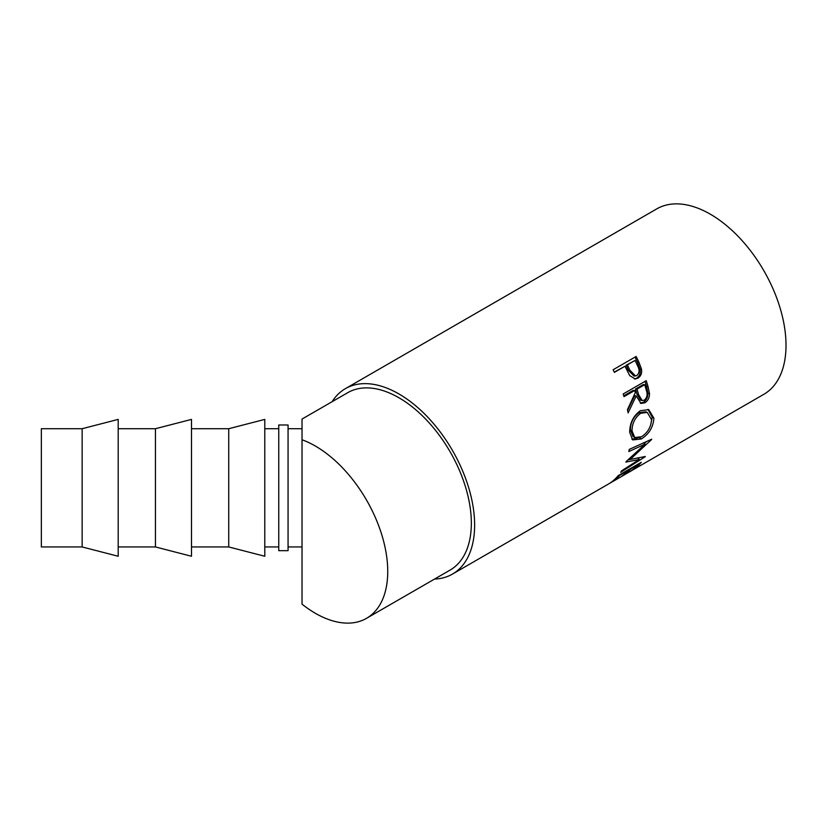 <?xml version="1.0" encoding="UTF-8"?>
<svg xmlns="http://www.w3.org/2000/svg" width="827" height="827" viewBox="0 0 827 827"><rect width="100%" height="100%" fill="white"/><g stroke="black" fill="none" stroke-linecap="round" stroke-linejoin="round"><path stroke-width="1.24" d="M315.325 446.022A102.414 59.13 60 0 1 382.229 536.268A102.414 59.13 60 0 1 366.526 618.327A102.414 59.13 60 0 1 315.325 613.262A102.414 59.13 60 0 1 302.031 604.155L302.031 439.768A102.414 59.13 60 0 1 315.325 446.022M288.065 428.717L302.031 428.717L302.031 419.062L347.722 392.68A102.414 59.13 60 0 1 398.924 397.756A102.414 59.13 60 0 1 465.828 488.002A102.414 59.13 60 0 1 450.136 570.061L366.526 618.327M636.149 356.458A107.065 61.818 60 0 1 638.92 362.174L641.504 369.09C642.093 373.287 640.894 376.306 637.896 378.146L635.27 379.014L629.719 375.603L626.029 368.315A107.065 61.818 60 0 0 625.036 366.227L614.399 372.367A107.065 61.818 60 0 0 613.107 369.762L636.149 356.458M646.218 380.678A107.065 61.818 60 0 1 648.048 386.623L649.484 393.487C649.505 397.735 647.975 400.826 644.905 402.759L641.07 403.462L636.242 395.957L628.096 412.869A107.065 61.818 60 0 0 627.445 409.644L635.312 392.67A107.065 61.818 60 0 0 634.66 390.509L624.023 396.65A107.065 61.818 60 0 0 623.176 393.983L646.218 380.678M653.899 418.183C653.247 427.166 649.04 434.103 641.276 438.992L632.717 439.923L629.688 432.387C629.729 423.176 633.265 415.95 640.294 410.719L648.75 409.634L653.899 418.183L652.255 417.304L650.487 425.647M626.049 461.673A107.065 61.818 60 0 1 625.894 462.086L639.25 459.502L621.677 470.77A107.065 61.818 60 0 1 620.684 472.31L645.174 456.721A107.065 61.818 60 0 0 645.308 456.494L630.122 459.481L651.624 439.509A107.065 61.818 60 0 0 651.686 439.209L629.223 449.402A107.065 61.818 60 0 1 628.84 451.542L644.998 444.161L626.049 461.673M641.297 462.283A107.065 61.818 60 0 1 633.348 469.55L630.991 470.914A107.065 61.818 60 0 0 637.782 464.97L630.701 469.064A107.065 61.818 60 0 1 623.899 475.008L621.532 476.373A107.065 61.818 60 0 0 628.334 470.429L619.475 475.546A107.065 61.818 60 0 1 612.673 481.49L610.316 482.854A107.065 61.818 60 0 0 618.255 475.577L641.297 462.283M452.462 574.093L763.838 394.314A107.065 61.818 60 0 0 780.254 308.523A107.065 61.818 60 0 0 710.31 214.183A107.065 61.818 60 0 0 656.772 208.88L345.397 388.649A107.065 61.818 60 0 1 398.924 393.952A107.065 61.818 60 0 1 468.868 488.302A107.065 61.818 60 0 1 452.462 574.093A107.065 61.818 60 0 1 434.516 579.076M278.751 524.111L278.751 424.995L288.065 424.995L288.065 550.679L278.751 550.679L278.751 524.111M82.142 546.947L41.35 546.947L41.35 428.717L82.142 428.717L82.142 546.947L118.199 556.261L118.199 419.403L82.142 428.717M155.435 428.717L155.435 546.947L191.492 556.261L191.492 419.403L155.435 428.717L118.199 428.717M228.728 428.717L228.728 546.947L264.785 556.261L264.785 419.403L228.728 428.717L191.492 428.717M640.677 413.283C634.96 417.563 632.076 423.434 632.045 430.919L634.743 437.545L641.504 436.749C647.717 432.676 651.066 426.98 651.542 419.671L647.314 412.425L640.677 413.283L639.054 412.663C633.327 416.922 630.443 422.711 630.401 430.04L632.045 430.919M638.568 394.593L642.134 400.537L644.378 400.144C647.19 397.58 647.83 394.283 646.311 390.272A107.065 61.818 60 0 0 644.709 384.71L637.028 389.145L638.568 394.593L637.028 394.365L640.511 400.144L642.134 400.537M629.74 370.02L635.498 375.944L636.873 375.489C639.54 372.967 639.767 369.731 637.576 365.792A107.065 61.818 60 0 0 635.084 360.427L627.404 364.862L629.74 370.02L628.386 370.331L634.051 376.089L635.498 375.944M630.401 430.04L633.037 436.449L634.743 437.545M647.314 412.435L645.773 411.794L639.054 412.663M644.709 384.71L643.199 384.596L635.518 389.031L637.028 394.365M637.028 389.145L635.518 389.031M635.084 360.427L626.101 365.276L628.386 370.331M627.404 364.862L626.101 365.276M630.691 459.388L628.055 459.905M639.271 457.848L638.33 458.447M646.466 441.597L644.336 443.613M647.965 409.375L652.255 417.304M640.553 437.256L631.911 439.271M634.66 390.509L633.151 390.396L623.765 395.813M636.242 395.957L634.702 395.73L627.59 410.316M644.977 381.392A104.74 60.474 60 0 1 646.518 386.436L647.913 393.166C647.913 397.322 646.383 400.371 643.313 402.304L640.284 403.152M625.036 366.227L614.275 372.109M634.981 357.13A104.74 60.474 60 0 1 637.586 362.526L640.108 369.297C640.667 373.411 639.447 376.388 636.459 378.228L634.536 379.004M637.772 457.817L639.25 459.502M629.357 458.727L630.122 459.481M643.396 442.807L644.998 444.161M641.276 438.992L639.643 437.814M644.905 402.759L643.313 402.304M649.484 393.487L647.913 393.166M637.896 378.146L636.459 378.228M641.504 369.09L640.108 369.297M332.113 401.695A107.065 61.818 60 0 1 345.397 388.649M302.031 419.062L302.031 439.768M648.048 386.623L646.518 386.436M638.92 362.174L637.586 362.526M264.785 428.717L278.751 428.717M264.785 546.947L278.751 546.947M191.492 546.947L228.728 546.947M118.199 546.947L155.435 546.947M288.065 546.947L302.031 546.947"/></g></svg>
